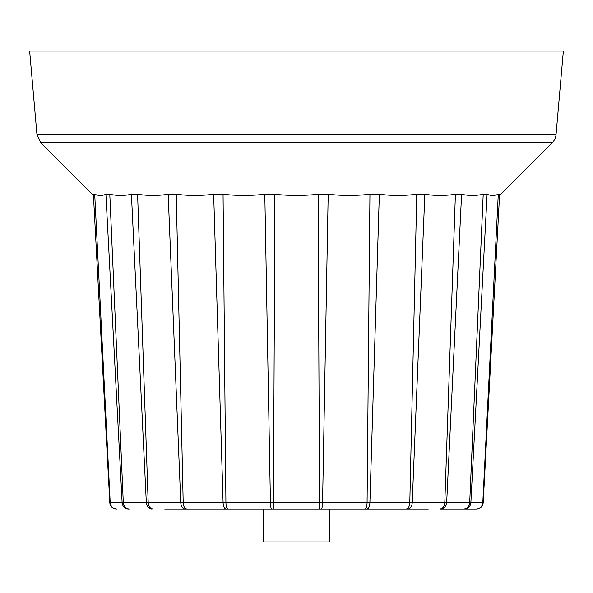 <?xml version="1.0" encoding="UTF-8"?>
<svg xmlns="http://www.w3.org/2000/svg" width="593" height="593" viewBox="0 0 593 593"><rect width="100%" height="100%" fill="white"/><g stroke="black" fill="none" stroke-linecap="round" stroke-linejoin="round"><path stroke-width="0.89" d="M263.248 508.994L263.722 541.935L329.278 541.935L329.752 508.994M164.721 508.994L428.279 508.994M105.902 194.222L122.128 502.753L109.809 502.753L93.39 194.222L94.717 194.222C98.527 195.838 102.255 195.838 105.902 194.222L109.794 194.222C117.073 195.838 124.278 195.838 131.409 194.222L137.598 194.222C147.85 195.838 158.034 195.838 168.16 194.222L176.232 194.222C188.752 195.838 201.227 195.838 213.658 194.222L223.057 194.222C236.992 195.838 250.913 195.838 264.804 194.222L274.893 194.222C289.295 195.838 303.705 195.838 318.107 194.222L328.196 194.222C342.087 195.838 356.008 195.838 369.943 194.222L379.342 194.222C391.773 195.838 404.248 195.838 416.768 194.222L424.84 194.222C434.965 195.838 445.15 195.838 455.402 194.222L461.591 194.222C468.722 195.838 475.927 195.838 483.206 194.222L487.098 194.222C490.745 195.838 494.473 195.838 498.283 194.222L482.798 502.745L470.872 502.745C470.353 506.57 468.262 508.653 464.623 508.994L476.335 508.994C480.1 508.653 482.257 506.57 482.798 502.753L482.798 502.753C482.257 506.57 480.1 508.653 476.335 508.994M455.402 194.222L444.802 502.753C444.394 506.57 442.741 508.653 439.858 508.994L463.8 508.994C467.24 508.653 469.211 506.57 469.7 502.753L469.7 502.753C469.211 506.57 467.24 508.653 463.8 508.994M264.804 194.222L270.43 502.753L225.926 502.745C226.103 506.57 226.8 508.653 228.023 508.994L321.258 508.994C322.021 508.653 322.459 506.57 322.57 502.753L328.196 194.222M498.283 194.222L499.61 194.222L483.191 502.753C482.643 506.57 480.456 508.653 476.616 508.994M483.191 502.753L482.798 502.745M483.206 194.222L469.7 502.745L446.662 502.745C446.203 506.57 444.372 508.653 441.17 508.994M461.591 194.222L446.662 502.745L412.224 502.745C411.861 506.57 410.4 508.653 407.858 508.994M416.768 194.222L409.8 502.753C409.496 506.57 408.28 508.653 406.153 508.994M424.84 194.222L412.224 502.745L369.899 502.745C369.654 506.57 368.676 508.653 366.963 508.994M369.943 194.222L367.074 502.753C366.897 506.57 366.2 508.653 364.977 508.994M318.107 194.222L319.538 502.745L319.13 508.994M379.342 194.222L369.899 502.745L273.462 502.745L273.87 508.994M274.893 194.222L273.462 502.745L270.43 502.745C270.541 506.57 270.979 508.653 271.742 508.994M213.658 194.222L223.101 502.753C223.346 506.57 224.324 508.653 226.037 508.994M223.057 194.222L225.926 502.745L183.2 502.753C183.504 506.57 184.719 508.653 186.847 508.994C184.719 508.653 183.504 506.57 183.2 502.753L176.232 194.222M168.16 194.222L180.776 502.753C181.139 506.57 182.6 508.653 185.142 508.994M183.2 502.745L148.198 502.753C148.606 506.57 150.259 508.653 153.142 508.994C150.259 508.653 148.606 506.57 148.198 502.753L137.598 194.222M131.409 194.222L146.338 502.753C146.797 506.57 148.628 508.653 151.83 508.994M148.198 502.745L123.3 502.753C123.789 506.57 125.76 508.653 129.2 508.994C125.76 508.653 123.789 506.57 123.3 502.753L109.794 194.222M123.3 502.745L122.128 502.745C122.647 506.57 124.738 508.653 128.377 508.994M110.202 502.753C110.743 506.57 112.9 508.653 116.665 508.994C112.9 508.653 110.743 506.57 110.202 502.753L94.717 194.222M109.809 502.753C110.357 506.57 112.544 508.653 116.384 508.994C112.544 508.653 110.357 506.57 109.809 502.753M444.802 502.753C444.394 506.57 442.741 508.653 439.858 508.994M469.7 502.745L470.872 502.745L487.098 194.222M40.769 142.743L36.959 134.574L556.041 134.574A13.179 13.179 0 0 1 552.231 142.743L40.769 142.743L93.457 195.431M36.959 134.574L29.65 51.065L563.35 51.065L556.041 134.574M499.543 195.431L552.231 142.743"/></g></svg>
